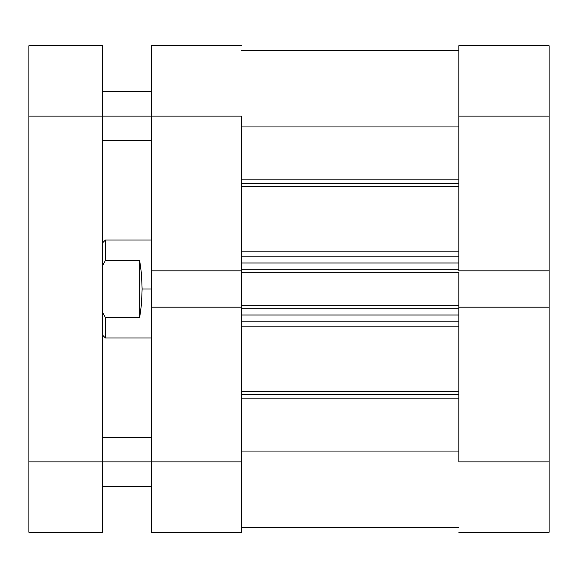 <?xml version="1.0" encoding="UTF-8"?>
<svg xmlns="http://www.w3.org/2000/svg" width="578" height="578" viewBox="0 0 578 578"><rect width="100%" height="100%" fill="white"/><g stroke="black" fill="none" stroke-linecap="round" stroke-linejoin="round"><path stroke-width="0.87" d="M458.831 116.113L549.1 116.113L549.1 270.822L458.831 270.822L458.831 116.113L458.831 270.822L549.1 270.822L549.1 45.727L458.831 45.727L458.831 116.113L549.1 116.113L549.1 45.727L458.831 45.727L458.831 116.113M549.1 532.273L458.831 532.273L549.1 532.273L549.1 270.822L549.1 461.887L458.831 461.887L458.831 307.178L458.831 461.887L549.1 461.887L549.1 532.273M458.831 307.178L549.1 307.178L458.831 307.178L458.831 305.675L458.831 307.568M241.568 461.887L151.299 461.887L151.299 307.178L241.568 307.178L241.568 461.887L241.568 307.178L151.299 307.178L151.299 532.273L241.568 532.273L241.568 461.887L151.299 461.887L151.299 532.273L241.568 532.273L241.568 461.887M151.299 45.727L241.568 45.727L151.299 45.727L151.299 307.178L151.299 116.113L241.568 116.113L241.568 270.822L241.568 116.113L102.342 116.113L151.299 116.113L151.299 45.727M241.568 270.822L151.299 270.822L241.568 270.822L241.568 307.568M142.123 289L151.299 289L142.123 289L141.494 303.992L139.674 317.539L105.398 317.539L105.398 337.957L105.398 317.539L102.342 311.896L105.398 317.539L139.674 317.539L139.674 260.461L141.494 274.008L142.123 289L141.494 274.008L139.674 260.461L105.398 260.461L139.674 260.461L139.674 317.539L141.494 303.992L142.123 289M102.342 243.1L105.398 240.043L105.398 260.461L105.398 240.043L151.299 240.043M102.342 266.104L105.398 260.461L102.342 266.104M458.831 183.472L241.568 183.472L458.831 183.472M241.568 179.144L458.831 179.144L241.568 179.144M458.831 394.528L241.568 394.528L458.831 394.528M241.568 391.552L458.831 391.552L241.568 391.552M458.831 186.448L241.568 186.448L458.831 186.448M241.568 251.827L458.831 251.827L241.568 251.827M458.831 326.173L241.568 326.173L458.831 326.173M241.568 270.432L241.568 272.325L458.831 272.325L458.831 305.675L241.568 305.675L458.831 305.675L458.831 272.325L241.568 272.325L241.568 307.178M458.831 270.432L458.831 270.822M241.568 126.95L458.831 126.95L241.568 126.95M458.831 451.05L241.568 451.05L458.831 451.05M241.568 398.856L458.831 398.856L241.568 398.856M241.568 321.13L458.831 321.13L241.568 321.13M458.831 315.01L241.568 315.01L458.831 315.01M241.568 308.739L458.831 308.739L241.568 308.739M241.568 256.87L458.831 256.87L241.568 256.87M241.568 269.261L458.831 269.261L241.568 269.261M458.831 262.99L241.568 262.99L458.831 262.99M102.342 461.887L151.299 461.887L102.342 461.887L102.342 45.727L28.9 45.727L28.9 532.273L102.342 532.273L102.342 461.887L28.9 461.887L28.9 116.113L102.342 116.113L102.342 461.887L28.9 461.887L28.9 532.273L102.342 532.273L102.342 461.887M28.9 45.727L102.342 45.727L102.342 116.113L28.9 116.113L28.9 45.727M102.342 334.9L105.398 337.957L151.299 337.957M241.568 50.322L458.831 50.322M241.568 527.678L458.831 527.678M102.342 437.409L151.299 437.409M102.342 91.627L151.299 91.627M102.342 140.591L151.299 140.591M102.342 486.373L151.299 486.373"/></g></svg>
